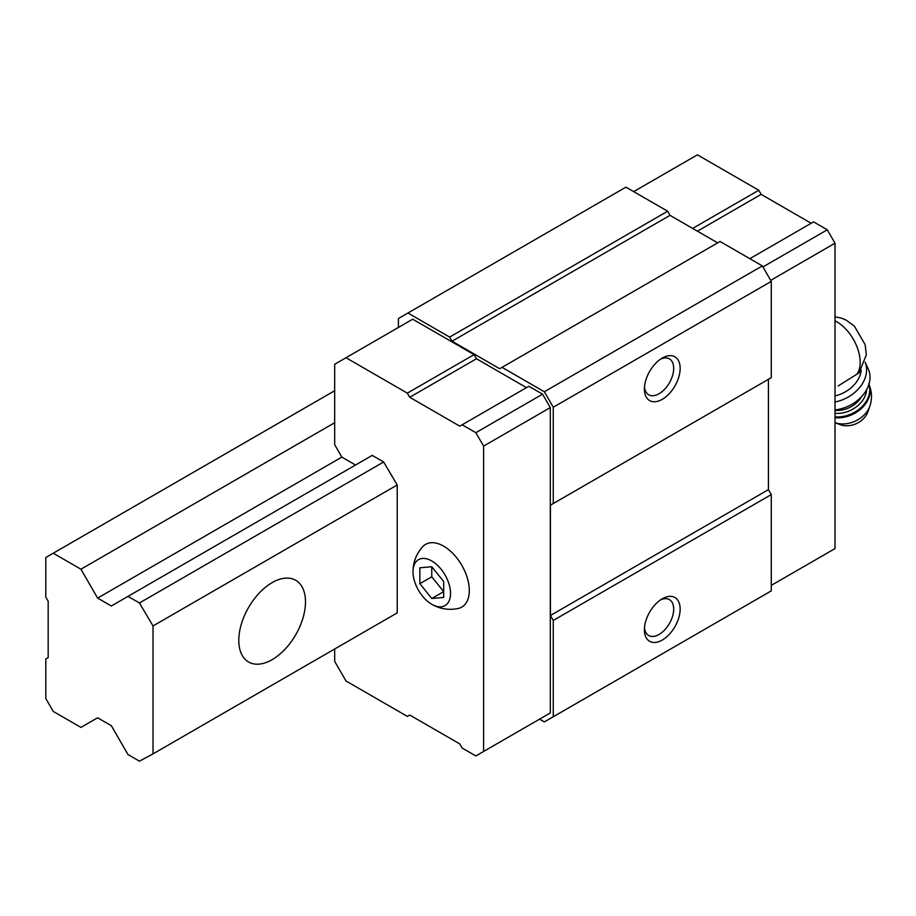 <?xml version="1.0" encoding="UTF-8"?>
<svg xmlns="http://www.w3.org/2000/svg" width="916" height="916" viewBox="0 0 916 916"><rect width="100%" height="100%" fill="white"/><g stroke="black" fill="none" stroke-linecap="round" stroke-linejoin="round"><path stroke-width="1.37" d="M443.688 597.45L443.688 581.557L431.768 566.741L419.86 567.805L419.86 583.687L431.768 598.503L443.688 597.45M431.768 604.285A26.53 15.32 -120 0 0 450.535 593.362A26.53 15.32 -120 0 0 431.596 560.867A26.53 15.32 -120 0 0 413.013 572.088A26.53 15.32 -120 0 0 431.516 604.136A26.53 15.32 -120 0 0 431.768 604.285M838.174 385.957L859.059 372.846M526.471 387.64L476.446 358.751L474.064 354.629L412.704 319.203L334.684 364.259L334.684 444.729L341.828 457.107L355.522 465.019M542.558 717.434L550.298 712.957L550.298 407.586L542.558 394.178L528.853 386.266L459.763 426.158L409.727 397.269L476.446 358.751M539.581 719.152L544.344 721.9L553.275 716.747L553.275 620.453L550.424 615.506L550.424 505.185L553.275 503.525L553.275 407.242L544.344 391.762L502.048 367.35L499.667 368.724L452.023 341.21L449.642 337.088L407.941 313.02L398.414 318.516L398.414 327.459M553.275 407.242L771.283 281.384L762.341 265.903L720.056 241.492L502.048 367.35M544.344 391.762L762.341 265.903M717.675 242.866L670.02 215.352L667.638 211.23L625.949 187.15L407.941 313.02M452.023 341.21L670.02 215.352M449.642 337.088L667.638 211.23M139.438 602.98L128 596.373L372.205 455.389L383.644 461.985L397.223 484.965L397.223 612.884L153.018 753.879L153.018 625.949L139.438 602.98L383.644 461.985M553.275 716.747L771.283 590.877L771.283 494.594L768.421 489.636L768.421 379.316L550.424 505.185M662.279 640.055A25.27 14.587 -60 0 1 644.406 629.739A25.27 14.587 -60 0 1 662.279 598.789A25.27 14.587 -60 0 1 680.153 609.106A25.27 14.587 -60 0 1 662.279 640.055M553.275 620.453L771.283 494.594M550.424 615.506L768.421 489.636M553.275 503.525L771.283 377.667L771.283 281.384M662.279 399.33A25.27 14.587 -60 0 1 644.406 389.014A25.27 14.587 -60 0 1 662.279 358.064A25.27 14.587 -60 0 1 680.153 368.381A25.27 14.587 -60 0 1 662.279 399.33M660.585 359.141A20.713 11.954 -60 0 1 669.413 358.9A20.713 11.954 -60 0 1 672.584 375.491A20.713 11.954 -60 0 1 659.051 393.743A20.713 11.954 -60 0 1 648.7 394.773A20.713 11.954 -60 0 1 644.486 387.01M660.585 599.854A20.713 11.954 -60 0 1 669.413 599.625A20.713 11.954 -60 0 1 672.584 616.216A20.713 11.954 -60 0 1 659.051 634.467A20.713 11.954 -60 0 1 648.7 635.498A20.713 11.954 -60 0 1 644.486 627.735M334.684 648.997L334.684 661.375L345.996 680.977L407.345 716.404L409.727 715.018L459.763 743.907L462.145 748.04L475.851 755.94L483.591 751.475L483.591 446.103L475.851 432.684L542.558 394.178M483.591 446.103L550.298 407.586M475.851 432.684L462.145 424.784M409.727 397.269L407.345 393.147L474.064 354.629M407.345 393.147L345.996 357.721M483.591 751.475L550.298 712.957M431.516 604.136L431.894 604.365C440.092 608.991 448.863 610.377 458.195 608.487A36.216 20.908 -120 0 0 461.79 565.287A36.216 20.908 -120 0 0 422.585 546.806C416.173 554.077 412.99 562.516 413.013 572.088M771.283 585.381L835.014 548.581L835.014 243.209L770.688 280.353M835.014 243.209L827.274 229.802L762.936 266.934M827.274 229.802L813.568 221.89L749.838 258.678M811.187 223.264L761.15 194.375L697.42 231.175M761.15 194.375L758.769 190.253L692.656 228.416M758.769 190.253L697.42 154.827L633.689 191.627M835.014 395.93A29.484 22.316 -25 0 0 861.246 370.213M869.891 406.051A24.125 18.263 -25 0 1 835.014 422.665L840.201 424.669A18.95 14.347 -25 0 0 867.933 411.731L869.891 406.051C872.364 398.483 871.952 391.029 868.643 383.701M835.014 409.921A33.697 25.511 -25 0 0 868.173 368.759L865.139 362.232M835.014 401.998A33.697 25.511 -25 0 0 865.128 362.267M431.768 566.741L431.768 576.805L443.688 591.633L431.768 598.503M419.86 583.687L431.768 576.805M153.018 625.949L397.223 484.965M128 596.373L111.317 606.003L97.623 598.102L341.828 457.107M97.623 598.102L80.94 569.214L334.684 422.723M80.94 569.214L53.242 553.218L334.684 390.731M53.242 553.218L45.8 557.523L45.8 597.072L48.182 601.194L48.182 657.596L45.8 658.97L45.8 698.519L53.242 711.411L80.94 727.396L97.623 717.778L111.317 725.678L128 754.566L139.438 761.173L153.018 753.879M272.144 659.657A47.174 27.24 -60 0 1 248.557 661.993A47.174 27.24 -60 0 1 248.557 607.526A47.174 27.24 -60 0 1 295.731 580.286A47.174 27.24 -60 0 1 302.956 618.082A47.174 27.24 -60 0 1 272.144 659.657M856.712 374.426A33.068 19.087 -120 0 0 856.758 346.248A33.068 19.087 -120 0 0 835.014 320.84M835.014 417.719A27.801 21.045 -25 0 0 862.208 407.735A27.801 21.045 -25 0 0 868.929 384.331M835.014 416.872A27.801 21.045 -25 0 0 861.452 407.162A27.801 21.045 -25 0 0 868.883 384.445M835.014 413.345A25.27 19.133 -25 0 0 866.593 389.758M835.014 410.402A23.163 17.541 -25 0 0 861.544 396.674M835.014 316.844L841.128 318.012L846.109 320.073L854.41 326.176L865.139 344.668L866.318 354.847L859.071 372.869"/></g></svg>
